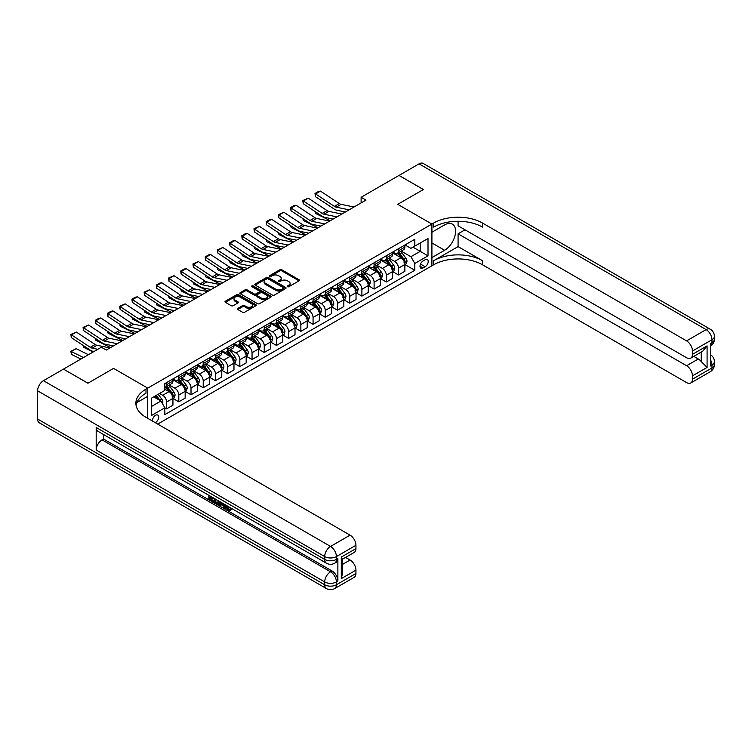 <?xml version="1.0" encoding="UTF-8"?>
<svg xmlns="http://www.w3.org/2000/svg" width="752" height="752" viewBox="0 0 752 752"><rect width="100%" height="100%" fill="white"/><g stroke="black" fill="none" stroke-linecap="round" stroke-linejoin="round"><path stroke-width="1.13" d="M287.518 286.709A0.949 0.545 0 0 0 288.853 286.709L299.042 280.834A1.354 0.78 0 0 0 299.437 280.28A1.354 0.78 0 0 0 299.042 279.725L281.784 269.771A1.354 0.78 0 0 0 279.866 269.771L269.686 275.646A0.949 0.545 0 0 0 271.03 276.416L272.346 275.655A4.333 2.5 0 0 1 278.484 275.655L279.923 276.492A4.333 2.5 0 0 1 281.192 278.259A4.333 2.5 0 0 1 279.923 280.035L278.597 280.797A0.949 0.545 0 0 0 279.941 281.568L281.257 280.806A4.333 2.5 0 0 1 287.396 280.806L288.834 281.633A4.333 2.5 0 0 1 290.103 283.41A4.333 2.5 0 0 1 288.834 285.177L287.518 285.939A0.949 0.545 0 0 0 287.518 286.709L287.518 285.939M155.25 422.671A4.418 2.547 120 0 0 155.561 422.511A4.418 2.547 120 0 0 158.446 418.62A4.418 2.547 120 0 0 157.77 415.076A4.418 2.547 120 0 0 155.561 415.292A4.418 2.547 120 0 0 152.449 421.054M237.792 308.395A1.354 0.78 0 0 0 237.397 308.95A1.354 0.78 0 0 0 237.792 309.495L242.633 312.296A1.354 0.78 0 0 0 244.55 312.296L255.859 305.763A1.354 0.78 0 0 0 256.253 305.209A1.354 0.78 0 0 0 255.859 304.654L238.61 294.699A1.354 0.78 0 0 0 236.692 294.699L225.384 301.223A1.354 0.78 0 0 0 224.98 301.778A1.354 0.78 0 0 0 225.384 302.332L231.231 305.707A1.354 0.78 0 0 0 233.148 305.707L237.98 302.915A1.354 0.78 0 0 0 238.384 302.36A1.354 0.78 0 0 0 237.98 301.806L235.085 300.133A3.628 2.096 0 0 1 234.022 298.657A3.628 2.096 0 0 1 236.26 296.72A3.628 2.096 0 0 1 240.217 297.172L251.572 303.733A3.628 2.096 0 0 1 252.634 305.209A3.628 2.096 0 0 1 250.397 307.145A3.628 2.096 0 0 1 246.44 306.694L244.55 305.594A1.354 0.78 0 0 0 242.633 305.594L237.792 308.395L237.792 309.495M37.6 419.014L324.695 584.765A8.281 4.785 120 0 0 326.406 588.562L39.32 422.812A8.281 4.785 -60 0 1 37.6 419.014L37.6 390.824A8.281 4.785 -60 0 1 43.456 380.681L63.478 369.119L87.89 383.219L113.571 368.386L87.937 383.191L63.525 369.147M63.525 369.091L101.37 347.245L106.248 350.065L365.998 200.098L361.12 197.278L398.955 175.432L423.367 189.532L397.733 204.328L431.911 224.058L147.749 388.117L113.571 368.386L147.749 388.117L145.991 389.132A34.526 19.928 0 0 0 135.877 403.232A34.526 19.928 0 0 0 145.991 417.322L350.084 535.151A8.281 4.785 60 0 1 355.94 545.303L336.407 556.574L336.407 559.394L337.874 558.548A8.281 4.785 60 0 1 336.163 562.346L334.696 563.192A8.281 4.785 -120 0 0 336.407 559.394A8.281 4.785 0 0 1 324.695 559.394L324.695 556.574L37.6 390.824M272.44 295.085A1.354 0.78 0 0 0 274.358 295.085L285.666 288.552A1.354 0.78 0 0 0 286.07 287.997A1.354 0.78 0 0 0 285.666 287.443L268.417 277.488A1.354 0.78 0 0 0 266.499 277.488L255.191 284.012A1.354 0.78 0 0 0 254.796 284.566A1.354 0.78 0 0 0 255.191 285.121L272.44 295.085M252.258 286.916A0.949 0.545 0 0 1 253.227 287.048L270.748 297.172L259.459 303.686A1.354 0.78 0 0 1 257.541 303.686L240.283 293.731L240.283 292.622A1.354 0.78 0 0 0 239.888 293.177A1.354 0.78 0 0 0 240.283 293.731M240.283 292.622L245.124 289.83A1.354 0.78 0 0 1 247.041 289.83L254.035 293.863A1.354 0.78 0 0 0 255.953 293.863L259.167 292.011A1.354 0.78 0 0 0 259.562 291.456A1.354 0.78 0 0 0 259.167 290.902L251.882 286.7A0.949 0.545 0 0 1 253.227 285.929L270.767 296.053A1.354 0.78 0 0 1 271.162 296.608A1.354 0.78 0 0 1 270.767 297.162L270.767 296.053M425.171 259.75L423.028 260.991A4.277 2.472 120 0 0 420.227 264.76A4.277 2.472 120 0 0 420.885 268.191A4.277 2.472 120 0 0 423.028 267.985L425.171 266.744A4.277 2.472 120 0 0 427.973 262.965A4.277 2.472 120 0 0 427.315 259.534A4.277 2.472 120 0 0 425.171 259.75M147.749 418.338L147.749 388.117L147.749 396.295L136.855 402.583M157.713 424.09L433.669 264.77A34.526 19.928 180 0 1 482.493 264.77L686.585 382.599A8.281 4.785 -120 0 0 690.731 383.003A8.281 4.785 -120 0 0 692.442 379.215L711.975 367.935L711.975 365.115L710.508 365.961L710.508 343.41L711.975 342.564L711.975 339.744L692.442 351.024L692.442 354.352L707.087 345.892L707.087 367.427L701.231 361.571L701.231 352.077M399.002 175.404L423.414 189.504L397.733 204.328L431.911 224.058L431.911 265.785L431.911 257.607L444.611 250.275A15.538 8.968 120 0 0 454.753 236.589A15.538 8.968 120 0 0 452.375 224.134A15.538 8.968 120 0 0 444.611 224.904L431.911 232.236L431.911 224.058L433.669 223.043A34.526 19.928 180 0 1 482.493 223.043L686.585 340.872L706.119 329.602L419.024 163.851L399.002 175.46M405.008 244.945L410.921 248.357L414.822 246.101L414.822 239.286L164.838 383.614L164.838 390.429L151.66 398.043L151.66 415.405L164.838 407.8L164.838 414.615L414.822 270.288L414.822 263.473L410.921 256.705L401.211 251.102M414.822 246.101L428.01 238.497L428.01 255.859L414.822 263.473M361.12 197.278L361.12 202.918M412.97 247.173L420.189 251.347L420.189 243.009L428.01 238.497M410.921 256.705L420.189 251.347L428.01 255.859M151.66 406.39L160.928 401.032L153.709 396.859M164.838 407.857L166.596 408.872L166.596 402.047A5.527 3.187 -120 0 0 162.686 395.279L159.565 393.475M166.596 408.872L172.941 405.206L172.941 398.381A5.527 3.187 -120 0 0 169.04 391.613L164.838 389.188M173.092 398.522L178.807 401.822L178.807 394.997A5.527 3.187 -120 0 0 174.896 388.229L169.285 384.996M178.807 401.822L185.152 398.156L185.152 391.331A5.527 3.187 -120 0 0 181.241 384.573L172.941 379.779M185.293 391.472L191.008 394.772L191.008 387.957A5.527 3.187 -120 0 0 187.107 381.189L181.495 377.946M191.008 394.772L197.353 391.106L197.353 384.291A5.527 3.187 -120 0 0 193.452 377.523L185.152 372.729M197.503 384.432L203.219 387.731L203.219 380.907A5.527 3.187 -120 0 0 199.308 374.139L193.696 370.905M203.219 387.731L209.564 384.065L209.564 377.241A5.527 3.187 -120 0 0 205.653 370.473L197.353 365.679M209.705 377.382L215.42 380.681L215.42 373.857A5.527 3.187 -120 0 0 211.519 367.089L205.907 363.855M215.42 380.681L221.765 377.015L221.765 370.191A5.527 3.187 -120 0 0 217.864 363.432L209.564 358.638M221.915 370.332L227.63 373.631L227.63 366.807A5.527 3.187 -120 0 0 223.72 360.048L218.118 356.805M227.63 373.631L233.975 369.965L233.975 363.15A5.527 3.187 -120 0 0 230.065 356.382L221.765 351.588M234.126 363.291L239.832 366.581L239.832 359.766A5.527 3.187 -120 0 0 235.931 352.998L230.319 349.765M239.832 366.581L246.177 362.925L246.177 356.1A5.527 3.187 -120 0 0 242.276 349.332L233.975 344.538M246.327 356.241L252.042 359.541L252.042 352.716A5.527 3.187 -120 0 0 248.132 345.948L242.529 342.715M252.042 359.541L258.387 355.875L258.387 349.05A5.527 3.187 -120 0 0 254.477 342.282L246.177 337.498M258.538 349.191L264.243 352.491L264.243 345.666A5.527 3.187 -120 0 0 260.342 338.908L254.731 335.665M264.243 352.491L270.598 348.825L270.598 342A5.527 3.187 -120 0 0 266.687 335.242L258.387 330.448M270.739 342.141L276.454 345.441L276.454 338.626A5.527 3.187 -120 0 0 272.544 331.858L266.941 328.615M276.454 345.441L282.799 341.775L282.799 334.96A5.527 3.187 -120 0 0 278.898 328.192L270.598 323.398M282.949 335.101L288.655 338.4L288.655 331.576A5.527 3.187 -120 0 0 284.754 324.808L279.142 321.574M288.655 338.4L295.01 334.734L295.01 327.91A5.527 3.187 -120 0 0 291.099 321.142L282.799 316.348M295.151 328.051L300.866 331.35L300.866 324.526A5.527 3.187 -120 0 0 296.955 317.758L291.353 314.524M300.866 331.35L307.211 327.684L307.211 320.86A5.527 3.187 -120 0 0 303.31 314.101L295.01 309.307M307.361 321.001L313.067 324.3L313.067 317.476A5.527 3.187 -120 0 0 309.166 310.717L303.554 307.474M313.067 324.3L319.421 320.634L319.421 313.819A5.527 3.187 -120 0 0 315.511 307.051L307.211 302.257M319.562 313.96L325.278 317.25L325.278 310.435A5.527 3.187 -120 0 0 321.367 303.667L315.765 300.433M325.278 317.25L331.623 313.593L331.623 306.769A5.527 3.187 -120 0 0 327.722 300.001L319.421 295.207M331.773 306.91L337.488 310.209L337.488 303.385A5.527 3.187 -120 0 0 333.578 296.617L327.966 293.383M337.488 310.209L343.833 306.543L343.833 299.719A5.527 3.187 -120 0 0 339.923 292.951L331.623 288.166M343.974 299.86L349.689 303.159L349.689 296.335A5.527 3.187 -120 0 0 345.788 289.576L340.177 286.333M349.689 303.159L356.034 299.493L356.034 292.669A5.527 3.187 -120 0 0 352.133 285.91L343.833 281.116M356.185 292.81L361.9 296.109L361.9 289.294A5.527 3.187 -120 0 0 357.99 282.526L352.378 279.283M361.9 296.109L368.245 292.453L368.245 285.628A5.527 3.187 -120 0 0 364.335 278.86L356.034 274.066M368.386 285.769L374.101 289.069L374.101 282.244A5.527 3.187 -120 0 0 370.2 275.476L364.588 272.243M374.101 289.069L380.446 285.403L380.446 278.578A5.527 3.187 -120 0 0 376.545 271.81L368.245 267.026M380.597 278.719L386.312 282.019L386.312 275.194A5.527 3.187 -120 0 0 382.401 268.426L376.799 265.193M386.312 282.019L392.657 278.353L392.657 271.528A5.527 3.187 -120 0 0 388.746 264.77L380.446 259.976M392.807 271.669L398.513 274.969L398.513 268.154A5.527 3.187 -120 0 0 394.612 261.386L389 258.143M398.513 274.969L404.867 271.303L404.867 264.488A5.527 3.187 -120 0 0 400.957 257.72L392.657 252.926M392.807 251.995L394.612 253.039A5.527 3.187 -120 0 0 397.376 253.311A5.527 3.187 -120 0 0 398.513 250.783L398.513 248.696M380.597 259.045L382.401 260.089A5.527 3.187 -120 0 0 385.165 260.361A5.527 3.187 -120 0 0 386.312 257.833L386.312 255.746M368.386 266.095L370.2 267.139A5.527 3.187 -120 0 0 372.954 267.411A5.527 3.187 -120 0 0 374.101 264.883L374.101 262.796M356.185 273.136L357.99 274.179A5.527 3.187 -120 0 0 360.753 274.452A5.527 3.187 -120 0 0 361.9 271.923L361.9 269.836M343.974 280.186L345.788 281.229A5.527 3.187 -120 0 0 348.543 281.502A5.527 3.187 -120 0 0 349.689 278.973L349.689 276.886M331.773 287.236L333.578 288.279A5.527 3.187 -120 0 0 336.341 288.552A5.527 3.187 -120 0 0 337.488 286.023L337.488 283.936M319.562 294.276L321.367 295.32A5.527 3.187 -120 0 0 324.131 295.592A5.527 3.187 -120 0 0 325.278 293.064L325.278 290.986M307.361 301.326L309.166 302.37A5.527 3.187 -120 0 0 311.93 302.642A5.527 3.187 -120 0 0 313.067 300.114L313.067 298.027M295.151 308.376L296.955 309.42A5.527 3.187 -120 0 0 299.719 309.692A5.527 3.187 -120 0 0 300.866 307.164L300.866 305.077M282.949 315.426L284.754 316.46A5.527 3.187 -120 0 0 287.518 316.742A5.527 3.187 -120 0 0 288.655 314.214L288.655 312.127M270.739 322.467L272.544 323.51A5.527 3.187 -120 0 0 275.307 323.783A5.527 3.187 -120 0 0 276.454 321.254L276.454 319.168M258.538 329.517L260.342 330.56A5.527 3.187 -120 0 0 263.106 330.833A5.527 3.187 -120 0 0 264.243 328.304L264.243 326.218M246.327 336.567L248.132 337.61A5.527 3.187 -120 0 0 250.895 337.883A5.527 3.187 -120 0 0 252.042 335.354L252.042 333.268M234.126 343.608L235.931 344.651A5.527 3.187 -120 0 0 238.694 344.924A5.527 3.187 -120 0 0 239.832 342.395L239.832 340.308M221.915 350.658L223.72 351.701A5.527 3.187 -120 0 0 226.484 351.974A5.527 3.187 -120 0 0 227.63 349.445L227.63 347.358M209.705 357.708L211.519 358.751A5.527 3.187 -120 0 0 214.273 359.024A5.527 3.187 -120 0 0 215.42 356.495L215.42 354.408M197.503 364.748L199.308 365.792A5.527 3.187 -120 0 0 202.072 366.074A5.527 3.187 -120 0 0 203.219 363.545L203.219 361.458M185.293 371.798L187.107 372.842A5.527 3.187 -120 0 0 189.861 373.114A5.527 3.187 -120 0 0 191.008 370.586L191.008 368.499M173.092 378.848L174.896 379.892A5.527 3.187 -120 0 0 177.66 380.164A5.527 3.187 -120 0 0 178.807 377.636L178.807 375.549M405.008 264.629L414.822 270.288M397.376 253.311L403.721 249.645A5.527 3.187 -120 0 0 404.867 247.117L404.867 245.03M385.165 260.361L391.51 256.695A5.527 3.187 -120 0 0 392.657 254.167L392.657 252.08M372.954 267.411L379.309 263.745A5.527 3.187 -120 0 0 380.446 261.217L380.446 259.13M360.753 274.452L367.098 270.786A5.527 3.187 -120 0 0 368.245 268.257L368.245 266.18M348.543 281.502L354.897 277.836A5.527 3.187 -120 0 0 356.034 275.307L356.034 273.22M336.341 288.552L342.686 284.886A5.527 3.187 -120 0 0 343.833 282.357L343.833 280.27M324.131 295.592L330.485 291.936A5.527 3.187 -120 0 0 331.623 289.407L331.623 287.32M311.93 302.642L318.275 298.976A5.527 3.187 -120 0 0 319.421 296.448L319.421 294.361M299.719 309.692L306.064 306.026A5.527 3.187 -120 0 0 307.211 303.498L307.211 301.411M287.518 316.742L293.863 313.076A5.527 3.187 -120 0 0 295.01 310.548L295.01 308.461M275.307 323.783L281.652 320.117A5.527 3.187 -120 0 0 282.799 317.588L282.799 315.502M263.106 330.833L269.451 327.167A5.527 3.187 -120 0 0 270.598 324.638L270.598 322.552M250.895 337.883L257.24 334.217A5.527 3.187 -120 0 0 258.387 331.688L258.387 329.602M238.694 344.924L245.039 341.267A5.527 3.187 -120 0 0 246.177 338.738L246.177 336.652M226.484 351.974L232.829 348.308A5.527 3.187 -120 0 0 233.975 345.779L233.975 343.692M214.273 359.024L220.627 355.358A5.527 3.187 -120 0 0 221.765 352.829L221.765 350.742M202.072 366.074L208.417 362.408A5.527 3.187 -120 0 0 209.564 359.879L209.564 357.792M189.861 373.114L196.216 369.448A5.527 3.187 -120 0 0 197.353 366.92L197.353 364.833M177.66 380.164L184.005 376.498A5.527 3.187 -120 0 0 185.152 373.97L185.152 371.883M164.838 387.43A5.527 3.187 -120 0 0 165.449 387.214L171.804 383.548A5.527 3.187 -120 0 0 172.941 381.02L172.941 378.933M165.449 387.214A5.527 3.187 -120 0 0 166.596 384.686L166.596 382.599M160.928 401.032L164.838 407.8M287.894 286.85L288.834 286.305A4.333 2.5 0 0 0 290.103 284.538L290.103 283.41M281.192 278.259L281.192 279.387A4.333 2.5 0 0 1 279.923 281.163L278.983 281.699M299.023 280.844L281.784 270.889A1.354 0.78 0 0 0 279.866 270.889L270.062 276.557M285.647 288.561L268.417 278.616A1.354 0.78 0 0 0 266.499 278.616L255.21 285.13M283.269 288.392A0.949 0.545 0 0 0 283.269 287.612L268.126 278.87A0.949 0.545 0 0 0 266.791 278.87L265.4 279.669A4.333 2.5 0 0 0 264.131 281.445A4.333 2.5 0 0 0 265.4 283.213L275.749 289.191A4.333 2.5 0 0 0 281.887 289.191L283.269 288.392L283.269 289.511A0.949 0.545 0 0 0 283.551 289.125L283.551 287.997M264.131 281.445L264.131 282.573A4.333 2.5 0 0 0 265.4 284.341L265.4 283.213M283.269 289.511L281.887 290.319A4.333 2.5 0 0 1 275.749 290.319L265.4 284.341M240.302 293.741L245.124 290.958L245.124 289.83M259.562 291.456L259.562 292.584A1.354 0.78 0 0 1 259.167 293.139L255.953 294.991A1.354 0.78 0 0 1 254.035 294.991L247.041 290.958A1.354 0.78 0 0 0 245.124 290.958M261.301 298.055A3.628 2.096 0 0 0 265.249 298.516A3.628 2.096 0 0 0 267.486 296.579A3.628 2.096 0 0 0 266.424 295.094L262.429 292.791A1.354 0.78 0 0 0 260.512 292.791L257.297 294.643A1.354 0.78 0 0 0 256.902 295.198A1.354 0.78 0 0 0 257.297 295.752L261.301 298.055L261.301 299.183A3.628 2.096 0 0 0 265.249 299.644A3.628 2.096 0 0 0 267.486 297.707L267.486 296.579M256.902 295.198L256.902 296.326A1.354 0.78 0 0 0 257.297 296.871L257.297 295.752M261.301 299.183L257.297 296.871M252.634 305.209L252.634 306.337A3.628 2.096 0 0 1 250.397 308.273A3.628 2.096 0 0 1 246.44 307.822L244.55 306.722A1.354 0.78 0 0 0 242.633 306.722L237.811 309.514M234.022 298.657L234.022 299.785A3.628 2.096 0 0 0 235.085 301.261L235.085 300.133M237.98 301.806L237.98 302.915L235.085 301.261M255.84 305.773L238.61 295.827A1.354 0.78 0 0 0 236.692 295.827L225.393 302.342M404.867 264.713L406.033 264.037L407.011 261.217A3.657 2.115 -120 0 0 405.845 258.096L401.85 252.775A10.566 6.101 -120 0 0 400.703 251.394M396.736 255.276A10.566 6.101 -120 0 0 394.565 253.02M332.29 218.879L332.929 219.189M315.492 211.81L315.586 213.455L314.994 211.491M330.288 220.721L315.586 213.455M403.862 262.044L405.037 261.367A3.657 2.115 -120 0 0 403.984 259.167L399.998 253.847A10.566 6.101 -120 0 0 398.842 252.465M397.864 253.029A8.77 5.067 60 0 1 399.303 254.665L402.677 259.177M397.676 253.142A10.566 6.101 60 0 1 398.823 254.524L401.474 258.058M349.154 209.827L336.247 207.176A6.909 3.986 60 0 1 334.396 206.368L315.586 193.931L315.408 196.648L334.217 209.075A10.359 5.978 -120 0 0 336.999 210.297L345.365 212.008M354.042 207.007L341.126 204.356A6.909 3.986 60 0 1 339.284 203.548L320.474 191.121L315.586 193.931L315.003 193.49L318.416 191.516L320.474 191.121M315.408 196.648L315.003 193.49M392.657 271.754L393.832 271.077L394.8 268.257A3.657 2.115 -120 0 0 393.634 265.146L389.649 259.816A10.566 6.101 -120 0 0 388.493 258.434M384.526 262.326A10.566 6.101 -120 0 0 382.364 260.06M320.079 225.929L320.719 226.239M303.282 218.86L303.385 220.505L302.793 218.531M318.087 227.762L303.385 220.505M391.66 269.094L392.826 268.417A3.657 2.115 -120 0 0 391.783 266.217L387.788 260.888A10.566 6.101 -120 0 0 386.641 259.506M385.654 260.079A8.77 5.067 60 0 1 387.092 261.715L390.476 266.217M385.466 260.183A10.566 6.101 60 0 1 386.622 261.564L389.273 265.108M380.446 278.804L381.621 278.127L382.599 275.307A3.657 2.115 -120 0 0 381.433 272.196L377.438 266.866A10.566 6.101 -120 0 0 376.291 265.484M372.315 269.376A10.566 6.101 -120 0 0 370.153 267.11M307.878 232.97L308.517 233.289M291.08 225.901L291.174 227.555L290.582 225.581M305.876 234.812L291.174 227.555M379.45 276.144L380.625 275.467A3.657 2.115 -120 0 0 379.572 273.267L375.586 267.938A10.566 6.101 -120 0 0 374.43 266.556M373.453 267.129A8.77 5.067 60 0 1 374.891 268.765L378.265 273.267M373.265 267.233A10.566 6.101 60 0 1 374.411 268.614L377.062 272.158M368.245 285.854L369.42 285.177L370.388 282.357A3.657 2.115 -120 0 0 369.223 279.236L365.237 273.916A10.566 6.101 -120 0 0 364.081 272.534M360.114 276.426A10.566 6.101 -120 0 0 357.952 274.16M295.668 240.02L296.307 240.339M278.87 232.951L278.973 234.596L278.381 232.631M293.675 241.862L278.973 234.596M367.249 283.184L368.414 282.508A3.657 2.115 -120 0 0 367.371 280.308L363.376 274.988A10.566 6.101 -120 0 0 362.229 273.606M361.242 274.17A8.77 5.067 60 0 1 362.68 275.805L366.055 280.317M361.054 274.283A10.566 6.101 60 0 1 362.21 275.664L364.861 279.199M336.952 216.867L324.046 214.226A6.909 3.986 60 0 1 322.194 213.418L303.385 200.981L303.206 203.689L322.016 216.125A10.359 5.978 -120 0 0 324.789 217.337L333.164 219.058M341.831 214.057L328.925 211.406A6.909 3.986 60 0 1 327.073 210.598L308.264 198.161L303.385 200.981L302.793 200.54L308.264 198.161M303.206 203.689L302.793 200.54M324.742 223.917L311.836 221.276A6.909 3.986 60 0 1 309.984 220.458L291.174 208.031L290.996 210.739L309.805 223.175A10.359 5.978 -120 0 0 312.588 224.387L320.954 226.108M329.63 221.097L316.714 218.456A6.909 3.986 60 0 1 314.872 217.638L296.062 205.211L291.174 208.031L290.592 207.58L294.004 205.606L296.062 205.211M290.996 210.739L290.592 207.58M312.541 230.967L299.625 228.317A6.909 3.986 60 0 1 297.783 227.508L278.973 215.081L278.795 217.789L297.604 230.215A10.359 5.978 -120 0 0 300.377 231.437L308.752 233.148M317.419 228.147L304.513 225.497A6.909 3.986 60 0 1 302.661 224.688L283.852 212.261L278.973 215.081L278.381 214.63L283.852 212.261M278.795 217.789L278.381 214.63M356.034 292.895L357.209 292.227L358.187 289.407A3.657 2.115 -120 0 0 357.021 286.286L353.026 280.957A10.566 6.101 -120 0 0 351.88 279.584M347.903 283.466A10.566 6.101 -120 0 0 345.741 281.201M283.466 247.07L284.106 247.38M266.659 240.001L266.763 241.646L266.17 239.672M281.464 248.903L266.763 241.646M355.038 290.234L356.213 289.558A3.657 2.115 -120 0 0 355.16 287.358L351.175 282.028A10.566 6.101 -120 0 0 350.018 280.656M349.041 281.22A8.77 5.067 60 0 1 350.479 282.855L353.854 287.367M348.843 281.333A10.566 6.101 60 0 1 350 282.705L352.65 286.249M300.33 238.017L287.424 235.367A6.909 3.986 60 0 1 285.572 234.558L266.763 222.122L266.584 224.839L285.393 237.265A10.359 5.978 -120 0 0 288.176 238.478L296.542 240.198M305.209 235.197L292.302 232.547A6.909 3.986 60 0 1 290.451 231.738L271.641 219.302L266.763 222.122L266.18 221.68L269.592 219.706L271.641 219.302M266.584 224.839L266.18 221.68M458.081 246.609L433.669 260.709A34.526 19.928 180 0 1 482.493 260.709L458.081 246.609L458.081 233.816L465.018 229.811M458.081 221.267L458.081 225.807L686.585 357.736A8.281 4.785 -120 0 0 690.731 358.14A8.281 4.785 -120 0 0 692.442 354.352M707.087 367.427L692.442 375.887L692.442 379.215M692.442 375.887A8.281 4.785 -120 0 0 686.585 365.735L698.298 358.977A8.281 4.785 60 0 1 701.231 361.571M458.081 233.816L686.585 365.735M419.024 163.851A8.281 4.785 -60 0 1 423.169 163.438L710.255 329.188A8.281 4.785 120 0 0 706.119 329.602A8.281 4.785 60 0 1 711.975 339.744A8.281 4.785 180 0 0 714.4 336.37A8.281 8.281 0 0 0 710.255 329.188M692.442 351.024A8.281 4.785 -120 0 0 686.585 340.872M693.795 356.373L698.298 358.977M433.669 223.043L433.669 227.104A34.526 19.928 180 0 1 482.493 227.104L482.493 223.043M690.731 358.14L702.706 351.231L707.087 345.892M226.813 505.654L229.313 509.687M226.117 505.288L227.847 509.894L228.984 510.035L230.272 508.7L231.099 509.395L229.633 510.946L227.922 510.721L225.271 504.799M221.332 504.742L220.176 506.162L219.302 505.654L220.778 502.204M224.5 504.348L225.666 508.427L224.886 508.878L224.011 508.371L223.344 505.908L220.844 504.46L220.176 506.162M210.438 497.42L210.438 498.858L213.897 500.851L213.897 501.631L213.117 502.082L208.83 499.61L208.83 495.305M213.521 498.012L212.741 498.745L209.658 496.969L209.658 499.309L210.438 498.858M96.19 427.474L324.695 559.394A8.281 4.785 120 0 0 326.406 563.192L97.91 431.263A8.281 4.785 -60 0 1 96.19 427.474L96.19 450.025A8.281 4.785 -60 0 1 102.046 439.873L103.513 439.027L332.017 570.956A8.281 4.785 60 0 1 337.874 581.099L337.874 558.548M103.513 439.027L103.513 434.506M219.828 501.659L219.02 503.878L216.341 503.943L214.245 502.731L214.245 498.435M341.295 557.082L342.508 558.915L342.508 573.409L341.295 578.626L341.295 557.082L355.94 548.631L355.94 545.303M355.94 548.631A8.281 4.785 60 0 1 354.22 552.419L342.508 559.187M345.572 557.42L350.084 560.014A8.281 4.785 60 0 1 355.94 570.166L341.295 578.626M337.874 581.099L336.407 581.945L336.407 584.765L355.94 573.494L355.94 570.166M355.94 573.494A8.281 4.785 60 0 1 354.22 577.282L334.696 588.562A8.281 4.785 -120 0 0 336.407 584.765A8.281 4.785 0 0 1 324.695 584.765L324.695 581.945L96.19 450.025M145.991 389.132L145.991 393.193A34.526 19.928 0 0 0 136.056 405.262M209.658 499.309L213.117 501.302L213.897 500.851M213.117 501.302L213.117 502.082M209.658 495.784L213.089 497.768M212.741 497.965L212.741 498.745M218.992 501.17L218.24 504.329M215.072 498.905L215.072 502.43L216.275 503.126L217.657 503.445L218.165 500.691M219.048 502.092L219.81 501.65M215.852 499.356L215.852 501.979L218.437 502.994M215.072 502.43L215.852 501.979M216.275 503.126L217.055 502.674M223.4 503.718L224.886 508.878M221.549 502.656L221.088 503.821L223.09 504.977L222.63 503.276M222.047 502.938L222.799 503.915M221.088 503.821L221.868 503.37M227.847 509.894L228.627 509.442M226.032 506.105L226.784 505.673M229.492 509.151L230.319 509.847L231.099 509.395M230.319 509.847L229.633 510.946M343.833 299.945L344.999 299.268L345.976 296.448A3.657 2.115 -120 0 0 344.811 293.336L340.825 288.007A10.566 6.101 -120 0 0 339.669 286.625M335.702 290.516A10.566 6.101 -120 0 0 333.54 288.251M271.256 254.11L271.895 254.43M254.458 247.051L254.552 248.696L253.969 246.722M269.254 255.953L254.552 248.696M342.827 297.284L344.002 296.608A3.657 2.115 -120 0 0 342.959 294.408L338.964 289.078A10.566 6.101 -120 0 0 337.817 287.696M336.83 288.27A8.77 5.067 60 0 1 338.268 289.905L341.643 294.408M336.642 288.373A10.566 6.101 60 0 1 337.798 289.755L340.449 293.299M331.623 306.995L332.798 306.318L333.775 303.498A3.657 2.115 -120 0 0 332.61 300.377L328.615 295.057A10.566 6.101 -120 0 0 327.458 293.675M323.492 297.566A10.566 6.101 -120 0 0 321.33 295.301M259.055 261.16L259.694 261.48M242.247 254.091L242.351 255.736L241.759 253.772M257.052 263.003L242.351 255.736M330.626 304.334L331.801 303.658A3.657 2.115 -120 0 0 330.748 301.449L326.763 296.128A10.566 6.101 -120 0 0 325.607 294.746M324.62 295.31A8.77 5.067 60 0 1 326.067 296.946L329.442 301.458M324.432 295.423A10.566 6.101 60 0 1 325.588 296.805L328.239 300.349M319.421 314.045L320.587 313.368L321.565 310.548A3.657 2.115 -120 0 0 320.399 307.427L316.413 302.107A10.566 6.101 -120 0 0 315.257 300.725M311.29 304.607A10.566 6.101 -120 0 0 309.128 302.351M246.844 268.21L247.483 268.52M230.046 261.141L230.14 262.786L229.557 260.812M244.842 270.043L230.14 262.786M318.416 311.375L319.591 310.698A3.657 2.115 -120 0 0 318.547 308.499L314.552 303.178A10.566 6.101 -120 0 0 313.405 301.796M312.418 302.36A8.77 5.067 60 0 1 313.857 303.996L317.231 308.508M312.23 302.473A10.566 6.101 60 0 1 313.377 303.855L316.037 307.389M307.211 321.085L308.386 320.408L309.363 317.588A3.657 2.115 -120 0 0 308.188 314.477L304.203 309.147A10.566 6.101 -120 0 0 303.047 307.765M299.08 311.657A10.566 6.101 -120 0 0 296.918 309.392M234.643 275.26L235.282 275.57M217.836 268.191L217.939 269.836L217.347 267.862M232.641 277.093L217.939 269.836M306.214 318.425L307.389 317.748A3.657 2.115 -120 0 0 306.337 315.549L302.351 310.219A10.566 6.101 -120 0 0 301.195 308.837M300.208 309.41A8.77 5.067 60 0 1 301.655 311.046L305.03 315.549M300.02 309.514A10.566 6.101 60 0 1 301.176 310.896L303.827 314.439M295.01 328.135L296.175 327.458L297.153 324.638A3.657 2.115 -120 0 0 295.987 321.527L291.992 316.197A10.566 6.101 -120 0 0 290.845 314.815M286.879 318.707A10.566 6.101 -120 0 0 284.717 316.442M222.432 282.301L223.071 282.62M205.634 275.232L205.728 276.886L205.146 274.912M220.43 284.143L205.728 276.886M294.004 325.475L295.179 324.798A3.657 2.115 -120 0 0 294.135 322.599L290.14 317.269A10.566 6.101 -120 0 0 288.984 315.887M288.007 316.451A8.77 5.067 60 0 1 289.445 318.096L292.819 322.599M287.819 316.564A10.566 6.101 60 0 1 288.965 317.946L291.626 321.489M288.119 245.058L275.213 242.417A6.909 3.986 60 0 1 273.371 241.599L254.552 229.172L254.383 231.879L273.192 244.315A10.359 5.978 -120 0 0 275.965 245.528L284.341 247.248M293.007 242.238L280.101 239.597A6.909 3.986 60 0 1 278.249 238.788L259.44 226.352L254.552 229.172L253.969 228.721L259.44 226.352M254.383 231.879L253.969 228.721M275.918 252.108L263.012 249.457A6.909 3.986 60 0 1 261.16 248.649L242.351 236.222L242.172 238.929L260.982 251.356A10.359 5.978 -120 0 0 263.755 252.578L272.13 254.298M280.797 249.288L267.891 246.637A6.909 3.986 60 0 1 266.039 245.829L247.229 233.402L242.351 236.222L241.768 235.771L245.18 233.797L247.229 233.402M242.172 238.929L241.768 235.771M263.708 259.158L250.801 256.507A6.909 3.986 60 0 1 248.95 255.699L230.14 243.263L229.971 245.979L248.78 258.406A10.359 5.978 -120 0 0 251.553 259.628L259.929 261.339M268.596 256.338L255.689 253.687A6.909 3.986 60 0 1 253.838 252.879L235.028 240.452L230.14 243.263L229.557 242.821L232.979 240.847L235.028 240.452M229.971 245.979L229.557 242.821M251.506 266.199L238.6 263.557A6.909 3.986 60 0 1 236.748 262.749L217.939 250.313L217.76 253.02L236.57 265.456A10.359 5.978 -120 0 0 239.343 266.669L247.718 268.389M256.385 263.388L243.479 260.737A6.909 3.986 60 0 1 241.627 259.929L222.818 247.493L217.939 250.313L217.347 249.871L222.818 247.493M217.76 253.02L217.347 249.871M239.296 273.249L226.39 270.598A6.909 3.986 60 0 1 224.538 269.789L205.728 257.363L205.559 260.07L224.369 272.506A10.359 5.978 -120 0 0 227.142 273.719L235.517 275.439M244.184 270.429L231.278 267.787A6.909 3.986 60 0 1 229.426 266.969L210.616 254.543L205.728 257.363L205.146 256.911L208.567 254.937L210.616 254.543M205.559 260.07L205.146 256.911M282.799 335.185L283.974 334.508L284.952 331.688A3.657 2.115 -120 0 0 283.777 328.568L279.791 323.247A10.566 6.101 -120 0 0 278.635 321.865M274.668 325.757A10.566 6.101 -120 0 0 272.506 323.492M210.231 289.351L210.861 289.67M193.424 282.282L193.527 283.927L192.935 281.962M208.229 291.193L193.527 283.927M281.803 332.516L282.968 331.839A3.657 2.115 -120 0 0 281.925 329.639L277.939 324.319A10.566 6.101 -120 0 0 276.783 322.937M275.796 323.501A8.77 5.067 60 0 1 277.234 325.137L280.618 329.649M275.608 323.614A10.566 6.101 60 0 1 276.764 324.996L279.415 328.53M227.095 280.299L214.188 277.648A6.909 3.986 60 0 1 212.337 276.839L193.527 264.413L193.349 267.12L212.158 279.547A10.359 5.978 -120 0 0 214.931 280.769L223.306 282.479M231.973 277.479L219.067 274.828A6.909 3.986 60 0 1 217.215 274.019L198.406 261.593L193.527 264.413L192.935 263.961L198.406 261.593M193.349 267.12L192.935 263.961M270.598 342.226L271.763 341.549L272.741 338.738A3.657 2.115 -120 0 0 271.575 335.618L267.58 330.288A10.566 6.101 -120 0 0 266.434 328.915M262.467 332.798A10.566 6.101 -120 0 0 260.295 330.532M198.02 296.401L198.66 296.711M181.223 289.332L181.317 290.977L180.734 289.003M196.018 298.234L181.317 290.977M269.592 339.566L270.767 338.889A3.657 2.115 -120 0 0 269.714 336.689L265.729 331.359A10.566 6.101 -120 0 0 264.572 329.987M263.595 330.551A8.77 5.067 60 0 1 265.033 332.187L268.408 336.689M263.407 330.654A10.566 6.101 60 0 1 264.554 332.036L267.214 335.58M214.884 287.349L201.978 284.698A6.909 3.986 60 0 1 200.126 283.889L181.317 271.453L181.138 274.17L199.957 286.597A10.359 5.978 -120 0 0 202.73 287.809L211.105 289.529M219.772 284.529L206.866 281.878A6.909 3.986 60 0 1 205.014 281.069L186.205 268.633L181.317 271.453L180.734 271.011L184.146 269.037L186.205 268.633M181.138 274.17L180.734 271.011M258.387 349.276L259.562 348.599L260.54 345.779A3.657 2.115 -120 0 0 259.365 342.668L255.379 337.338A10.566 6.101 -120 0 0 254.223 335.956M250.256 339.848A10.566 6.101 -120 0 0 248.094 337.582M185.81 303.441L186.449 303.761M169.012 296.373L169.115 298.027L168.523 296.053M183.817 305.284L169.115 298.027M257.391 346.616L258.556 345.939A3.657 2.115 -120 0 0 257.513 343.739L253.518 338.409A10.566 6.101 -120 0 0 252.371 337.028M251.384 337.601A8.77 5.067 60 0 1 252.822 339.237L256.206 343.739M251.196 337.704A10.566 6.101 60 0 1 252.352 339.086L255.003 342.63M202.683 294.389L189.777 291.748A6.909 3.986 60 0 1 187.925 290.93L169.115 278.503L168.937 281.21L187.746 293.647A10.359 5.978 -120 0 0 190.519 294.859L198.895 296.579M207.561 291.569L194.655 288.928A6.909 3.986 60 0 1 192.803 288.11L173.994 275.683L169.115 278.503L168.523 278.052L173.994 275.683M168.937 281.21L168.523 278.052M246.177 356.326L247.352 355.649L248.329 352.829A3.657 2.115 -120 0 0 247.164 349.708L243.169 344.388A10.566 6.101 -120 0 0 242.022 343.006M238.046 346.898A10.566 6.101 -120 0 0 235.884 344.632M173.609 310.491L174.248 310.811M156.811 303.423L156.905 305.068L156.313 303.103M171.606 312.334L156.905 305.068M245.18 353.666L246.355 352.989A3.657 2.115 -120 0 0 245.302 350.78L241.317 345.459A10.566 6.101 -120 0 0 240.161 344.078M239.183 344.642A8.77 5.067 60 0 1 240.621 346.277L243.996 350.789M238.995 344.754A10.566 6.101 60 0 1 240.142 346.136L242.793 349.671M190.472 301.439L177.566 298.788A6.909 3.986 60 0 1 175.714 297.98L156.905 285.553L156.726 288.26L175.536 300.687A10.359 5.978 -120 0 0 178.318 301.909L186.684 303.62M195.36 298.619L182.445 295.968A6.909 3.986 60 0 1 180.602 295.16L161.793 282.733L156.905 285.553L156.322 285.102L159.734 283.128L161.793 282.733M156.726 288.26L156.322 285.102M233.975 363.376L235.15 362.699L236.119 359.879A3.657 2.115 -120 0 0 234.953 356.758L230.967 351.438A10.566 6.101 -120 0 0 229.811 350.056M225.844 353.938A10.566 6.101 -120 0 0 223.682 351.682M161.398 317.541L162.037 317.852M144.6 310.473L144.704 312.118L144.111 310.144M159.405 319.374L144.704 312.118M232.979 360.706L234.145 360.029A3.657 2.115 -120 0 0 233.101 357.83L229.106 352.5A10.566 6.101 -120 0 0 227.959 351.128M226.972 351.692A8.77 5.067 60 0 1 228.411 353.327L231.785 357.839M226.784 351.804A10.566 6.101 60 0 1 227.941 353.177L230.591 356.721M178.271 308.489L165.355 305.838A6.909 3.986 60 0 1 163.513 305.03L144.704 292.594L144.525 295.31L163.334 307.737A10.359 5.978 -120 0 0 166.107 308.95L174.483 310.67M183.15 305.669L170.243 303.018A6.909 3.986 60 0 1 168.392 302.21L149.582 289.774L144.704 292.594L144.111 292.152L149.582 289.774M144.525 295.31L144.111 292.152M221.765 370.416L222.94 369.74L223.917 366.92A3.657 2.115 -120 0 0 222.752 363.808L218.757 358.478A10.566 6.101 -120 0 0 217.61 357.097M213.634 360.988A10.566 6.101 -120 0 0 211.472 358.723M149.197 324.582L149.836 324.902M132.39 317.523L132.493 319.168L131.901 317.194M147.195 326.424L132.493 319.168M220.768 367.756L221.943 367.079A3.657 2.115 -120 0 0 220.891 364.88L216.905 359.55A10.566 6.101 -120 0 0 215.749 358.168M214.771 358.742A8.77 5.067 60 0 1 216.209 360.377L219.584 364.88M214.583 358.845A10.566 6.101 60 0 1 215.73 360.227L218.381 363.771M166.06 315.53L153.154 312.888A6.909 3.986 60 0 1 151.302 312.071L132.493 299.644L132.314 302.351L151.124 314.787A10.359 5.978 -120 0 0 153.906 316L162.272 317.72M170.939 312.71L158.033 310.068A6.909 3.986 60 0 1 156.19 309.26L137.372 296.824L132.493 299.644L131.91 299.202L135.322 297.228L137.372 296.824M132.314 302.351L131.91 299.202M209.564 377.466L210.739 376.79L211.707 373.97A3.657 2.115 -120 0 0 210.541 370.858L206.556 365.528A10.566 6.101 -120 0 0 205.399 364.147M201.433 368.038A10.566 6.101 -120 0 0 199.271 365.773M136.986 331.632L137.625 331.952M120.188 324.563L120.292 326.208L119.7 324.244M134.993 333.474L120.292 326.208M208.567 374.806L209.733 374.129A3.657 2.115 -120 0 0 208.689 371.93L204.694 366.6A10.566 6.101 -120 0 0 203.548 365.218M202.561 365.782A8.77 5.067 60 0 1 203.999 367.427L207.373 371.93M202.373 365.895A10.566 6.101 60 0 1 203.529 367.277L206.18 370.821M197.353 384.516L198.528 383.84L199.506 381.02A3.657 2.115 -120 0 0 198.34 377.899L194.345 372.578A10.566 6.101 -120 0 0 193.189 371.197M189.222 375.079A10.566 6.101 -120 0 0 187.06 372.823M124.785 338.682L125.424 338.992M107.978 331.613L108.081 333.258L107.489 331.294M122.783 340.524L108.081 333.258M196.357 381.847L197.532 381.17A3.657 2.115 -120 0 0 196.479 378.97L192.493 373.65A10.566 6.101 -120 0 0 191.337 372.268M190.359 372.832A8.77 5.067 60 0 1 191.798 374.468L195.172 378.98M190.162 372.945A10.566 6.101 60 0 1 191.318 374.327L193.969 377.861M185.152 391.557L186.317 390.88L187.295 388.06A3.657 2.115 -120 0 0 186.129 384.949L182.144 379.619A10.566 6.101 -120 0 0 180.988 378.237M177.021 382.129A10.566 6.101 -120 0 0 174.859 379.863M112.574 345.732L113.214 346.042M95.777 338.663L95.871 340.308L95.288 338.334M110.572 347.565L95.871 340.308M184.146 388.897L185.321 388.22A3.657 2.115 -120 0 0 184.278 386.02L180.283 380.691A10.566 6.101 -120 0 0 179.136 379.309M178.149 379.882A8.77 5.067 60 0 1 179.587 381.518L182.962 386.02M177.961 379.986A10.566 6.101 60 0 1 179.117 381.367L181.768 384.911M172.941 398.607L174.116 397.93L175.094 395.11A3.657 2.115 -120 0 0 173.919 391.999L169.933 386.669A10.566 6.101 -120 0 0 168.777 385.287M83.566 345.704L83.669 347.358L83.077 345.384M93.107 352.011L83.669 347.358M171.945 395.947L173.12 395.27A3.657 2.115 -120 0 0 172.067 393.07L168.081 387.741A10.566 6.101 -120 0 0 166.925 386.359M165.938 386.932A8.77 5.067 60 0 1 167.386 388.568L170.76 393.07M165.75 387.036A10.566 6.101 60 0 1 166.906 388.417L169.557 391.961M162.394 403.57L162.883 402.16A3.657 2.115 -120 0 0 161.718 399.039L158.155 394.292M76.168 348.665L71.29 351.485L71.459 354.399L70.801 351.316L76.168 348.665L88.426 354.718M70.801 351.316L83.538 357.538M80.896 359.061L71.459 354.399M160.195 400.609A3.657 2.115 -120 0 0 159.866 400.111L156.303 395.364M155.382 395.89L157.939 399.303M155.128 396.041L157.3 398.936M153.859 322.58L140.944 319.929A6.909 3.986 60 0 1 139.101 319.121L120.292 306.694L120.113 309.401L138.923 321.828A10.359 5.978 -120 0 0 141.696 323.05L150.071 324.77M158.738 319.76L145.832 317.118A6.909 3.986 60 0 1 143.98 316.301L125.17 303.874L120.292 306.694L119.7 306.243L125.17 303.874M120.113 309.401L119.7 306.243M141.649 329.63L128.742 326.979A6.909 3.986 60 0 1 126.891 326.171L108.081 313.734L107.903 316.451L126.712 328.878A10.359 5.978 -120 0 0 129.494 330.1L137.86 331.811M146.527 326.81L133.621 324.159A6.909 3.986 60 0 1 131.769 323.351L112.96 310.924L108.081 313.734L107.498 313.293L110.911 311.319L112.96 310.924M107.903 316.451L107.498 313.293M129.438 336.67L116.532 334.029A6.909 3.986 60 0 1 114.68 333.221L95.871 320.784L95.701 323.492L114.511 335.928A10.359 5.978 -120 0 0 117.284 337.14L125.659 338.861M134.326 333.86L121.42 331.209A6.909 3.986 60 0 1 119.568 330.401L100.759 317.964L95.871 320.784L95.288 320.343L98.709 318.369L100.759 317.964M95.701 323.492L95.288 320.343M117.237 343.72L104.331 341.079A6.909 3.986 60 0 1 102.479 340.261L83.669 327.834L83.491 330.542L102.3 342.978A10.359 5.978 -120 0 0 105.073 344.19L113.449 345.911M122.115 340.9L109.209 338.259A6.909 3.986 60 0 1 107.357 337.441L88.548 325.014L83.669 327.834L83.077 327.383L88.548 325.014M83.491 330.542L83.077 327.383M97.826 349.295L92.12 348.12A6.909 3.986 60 0 1 90.268 347.311L71.459 334.884L71.29 337.592L90.099 350.018A10.359 5.978 -120 0 0 92.872 351.24L94.038 351.475M109.914 347.95L97.008 345.3A6.909 3.986 60 0 1 95.156 344.491L76.347 332.064L71.459 334.884L70.876 334.433L76.347 332.064M71.29 337.592L70.876 334.433M162.686 395.279L169.04 391.613M174.896 388.229L181.241 384.573M187.107 381.189L193.452 377.523M199.308 374.139L205.653 370.473M211.519 367.089L217.864 363.432M223.72 360.048L230.065 356.382M235.931 352.998L242.276 349.332M248.132 345.948L254.477 342.282M260.342 338.908L266.687 335.242M272.544 331.858L278.898 328.192M284.754 324.808L291.099 321.142M296.955 317.758L303.31 314.101M309.166 310.717L315.511 307.051M321.367 303.667L327.722 300.001M333.578 296.617L339.923 292.951M345.788 289.576L352.133 285.91M357.99 282.526L364.335 278.86M370.2 275.476L376.545 271.81M382.401 268.426L388.746 264.77M394.612 261.386L400.957 257.72M398.513 250.783L404.867 247.117M398.513 268.154L404.867 264.488M386.312 275.194L392.657 271.528M386.312 257.833L392.657 254.167M374.101 282.244L380.446 278.578M374.101 264.883L380.446 261.217M361.9 289.294L368.245 285.628M361.9 271.923L368.245 268.257M349.689 296.335L356.034 292.669M349.689 278.973L356.034 275.307M337.488 303.385L343.833 299.719M337.488 286.023L343.833 282.357M325.278 310.435L331.623 306.769M325.278 293.064L331.623 289.407M313.067 317.476L319.421 313.819M313.067 300.114L319.421 296.448M300.866 324.526L307.211 320.86M300.866 307.164L307.211 303.498M288.655 331.576L295.01 327.91M288.655 314.214L295.01 310.548M276.454 338.626L282.799 334.96M276.454 321.254L282.799 317.588M264.243 345.666L270.598 342M264.243 328.304L270.598 324.638M252.042 352.716L258.387 349.05M252.042 335.354L258.387 331.688M239.832 359.766L246.177 356.1M239.832 342.395L246.177 338.738M227.63 366.807L233.975 363.15M227.63 349.445L233.975 345.779M215.42 373.857L221.765 370.191M215.42 356.495L221.765 352.829M203.219 380.907L209.564 377.241M203.219 363.545L209.564 359.879M191.008 387.957L197.353 384.291M191.008 370.586L197.353 366.92M178.807 394.997L185.152 391.331M178.807 377.636L185.152 373.97M166.596 402.047L172.941 398.381M166.596 384.686L172.941 381.02M420.49 264.037L425.171 266.744M420.001 266.236L423.028 267.985M288.834 286.305L288.834 285.177M278.597 281.568L278.597 280.797M279.923 281.163L279.923 280.035M269.686 276.416L269.686 275.646M279.866 270.889L279.866 269.771M281.784 270.889L281.784 269.771M299.042 280.834L299.042 279.725M255.191 285.121L255.191 284.012M266.499 278.616L266.499 277.488M268.417 278.616L268.417 277.488M285.666 288.552L285.666 287.443M275.749 290.319L275.749 289.191M281.887 290.319L281.887 289.191M247.041 290.958L247.041 289.83M254.035 294.991L254.035 293.863M255.953 294.991L255.953 293.863M259.167 293.139L259.167 292.011M253.227 287.048L253.227 285.929M242.633 306.722L242.633 305.594M244.55 306.722L244.55 305.594M246.44 307.822L246.44 306.694M225.384 302.332L225.384 301.223M236.692 295.827L236.692 294.699M238.61 295.827L238.61 294.699M255.859 305.763L255.859 304.654M404.585 262.674L406.982 261.282M399.998 253.847L401.85 252.775M397.122 255.501L398.823 254.524M403.984 259.167L405.845 258.096M403.702 260.596L405.037 261.367M336.247 207.176L341.126 204.356M334.396 206.368L339.284 203.548M392.384 269.714L394.781 268.332M387.788 260.888L389.649 259.816M384.911 262.551L386.622 261.564M391.783 266.217L393.634 265.146M391.491 267.646L392.826 268.417M380.174 276.764L382.571 275.382M375.586 267.938L377.438 266.866M372.71 269.601L374.411 268.614M379.572 273.267L381.433 272.196M379.281 274.696L380.625 275.467M367.972 283.814L370.369 282.423M363.376 274.988L365.237 273.916M360.499 276.642L362.21 275.664M367.371 280.308L369.223 279.236M367.079 281.737L368.414 282.508M324.046 214.226L328.925 211.406M322.194 213.418L327.073 210.598M311.836 221.276L316.714 218.456M309.984 220.458L314.872 217.638M299.625 228.317L304.513 225.497M297.783 227.508L302.661 224.688M355.762 290.855L358.159 289.473M351.175 282.028L353.026 280.957M348.298 283.692L350 282.705M355.16 287.358L357.021 286.286M354.869 288.787L356.213 289.558M287.424 235.367L292.302 232.547M285.572 234.558L290.451 231.738M433.669 260.709L433.669 264.77M482.493 260.709L482.493 264.77M710.508 359.794A8.281 4.785 60 0 1 711.975 365.115A8.281 4.785 180 0 0 714.4 361.74A8.281 8.281 0 0 0 710.508 354.709M710.255 371.732A8.281 8.281 0 0 0 714.4 364.551A8.281 4.785 0 0 1 711.975 367.935A8.281 4.785 60 0 1 710.255 371.732L690.731 383.003M711.975 342.564A8.281 4.785 60 0 1 710.508 346.193A8.281 8.281 0 0 0 714.4 339.19A8.281 4.785 0 0 1 711.975 342.564M431.911 242.952L444.611 250.275M43.456 380.681L330.551 546.431L350.084 535.151M102.046 439.873L330.551 571.802L332.017 570.956M342.508 564.395L350.084 560.014M330.551 546.431A8.281 4.785 120 0 0 324.695 556.574A8.281 4.785 180 0 0 336.407 556.574A8.281 4.785 -120 0 0 330.551 546.431M330.551 571.802A8.281 4.785 120 0 0 324.695 581.945A8.281 4.785 180 0 0 336.407 581.945A8.281 4.785 -120 0 0 330.551 571.802M343.561 297.905L345.958 296.523M338.964 289.078L340.825 288.007M336.088 290.742L337.798 289.755M342.959 294.408L344.811 293.336M342.668 295.837L344.002 296.608M331.35 304.955L333.747 303.573M326.763 296.128L328.615 295.057M323.886 297.792L325.588 296.805M330.748 301.449L332.61 300.377M330.457 302.877L331.801 303.658M319.149 311.995L321.546 310.614M314.552 303.178L316.413 302.107M311.676 304.833L313.377 303.855M318.547 308.499L320.399 307.427M318.256 309.927L319.591 310.698M306.938 319.045L309.335 317.664M302.351 310.219L304.203 309.147M299.475 311.883L301.176 310.896M306.337 315.549L308.188 314.477M306.045 316.977L307.389 317.748M294.737 326.095L297.134 324.714M290.14 317.269L291.992 316.197M287.264 318.933L288.965 317.946M294.135 322.599L295.987 321.527M293.844 324.027L295.179 324.798M275.213 242.417L280.101 239.597M273.371 241.599L278.249 238.788M263.012 249.457L267.891 246.637M261.16 248.649L266.039 245.829M250.801 256.507L255.689 253.687M248.95 255.699L253.838 252.879M238.6 263.557L243.479 260.737M236.748 262.749L241.627 259.929M226.39 270.598L231.278 267.787M224.538 269.789L229.426 266.969M282.526 333.145L284.923 331.754M277.939 324.319L279.791 323.247M275.053 325.973L276.764 324.996M281.925 329.639L283.777 328.568M281.633 331.068L282.968 331.839M214.188 277.648L219.067 274.828M212.337 276.839L217.215 274.019M270.316 340.186L272.722 338.804M265.729 331.359L267.58 330.288M262.852 333.023L264.554 332.036M269.714 336.689L271.575 335.618M269.432 338.118L270.767 338.889M201.978 284.698L206.866 281.878M200.126 283.889L205.014 281.069M258.115 347.236L260.512 345.854M253.518 338.409L255.379 337.338M250.642 340.073L252.352 339.086M257.513 343.739L259.365 342.668M257.222 345.168L258.556 345.939M189.777 291.748L194.655 288.928M187.925 290.93L192.803 288.11M245.904 354.286L248.301 352.895M241.317 345.459L243.169 344.388M238.44 347.114L240.142 346.136M245.302 350.78L247.164 349.708M245.02 352.209L246.355 352.989M177.566 298.788L182.445 295.968M175.714 297.98L180.602 295.16M233.703 361.327L236.1 359.945M229.106 352.5L230.967 351.438M226.23 354.164L227.941 353.177M233.101 357.83L234.953 356.758M232.81 359.259L234.145 360.029M165.355 305.838L170.243 303.018M163.513 305.03L168.392 302.21M221.492 368.377L223.889 366.995M216.905 359.55L218.757 358.478M214.029 361.214L215.73 360.227M220.891 364.88L222.752 363.808M220.599 366.309L221.943 367.079M153.154 312.888L158.033 310.068M151.302 312.071L156.19 309.26M209.291 375.427L211.688 374.045M204.694 366.6L206.556 365.528M201.818 368.264L203.529 367.277M208.689 371.93L210.541 370.858M208.398 373.359L209.733 374.129M197.08 382.477L199.477 381.085M192.493 373.65L194.345 372.578M189.617 375.304L191.318 374.327M196.479 378.97L198.34 377.899M196.187 380.399L197.532 381.17M184.879 389.517L187.276 388.135M180.283 380.691L182.144 379.619M177.406 382.354L179.117 381.367M184.278 386.02L186.129 384.949M183.986 387.449L185.321 388.22M172.669 396.567L175.066 395.185M168.081 387.741L169.933 386.669M165.205 389.404L166.906 388.417M172.067 393.07L173.919 391.999M171.776 394.499L173.12 395.27M161.934 402.762L162.864 402.226M159.866 400.111L161.718 399.039M140.944 319.929L145.832 317.118M139.101 319.121L143.98 316.301M128.742 326.979L133.621 324.159M126.891 326.171L131.769 323.351M116.532 334.029L121.42 331.209M114.68 333.221L119.568 330.401M104.331 341.079L109.209 338.259M102.479 340.261L107.357 337.441M92.12 348.12L97.008 345.3M90.268 347.311L95.156 344.491M714.4 361.74L714.4 364.551M714.4 336.37L714.4 339.19M326.406 563.192A8.281 8.281 0 0 0 334.696 563.192M326.406 588.562A8.281 8.281 0 0 0 334.696 588.562"/></g></svg>
